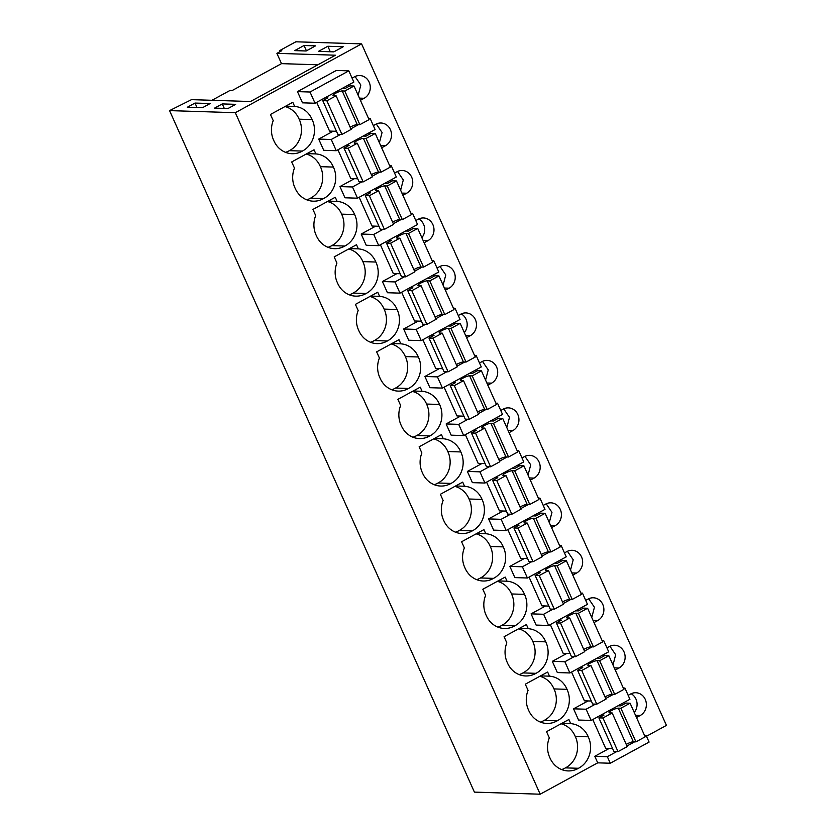 <?xml version="1.0" encoding="UTF-8"?>
<svg xmlns="http://www.w3.org/2000/svg" width="836" height="836" viewBox="0 0 836 836"><rect width="100%" height="100%" fill="white"/><g stroke="black" fill="none" stroke-linecap="round" stroke-linejoin="round"><path stroke-width="1.25" d="M276.904 53.358L281.774 50.703L279.611 50.63L295.819 41.8L361.591 43.88L235.324 112.693L540.181 794.2L474.409 792.12L169.562 110.613L191.517 99.641L250.486 101.511L335.445 55.207L276.904 53.358L281.502 63.64L232.199 90.507L230.036 90.434L211.957 100.289M169.562 110.613L235.324 112.693M327.837 46.262L343.199 46.743L333.815 51.863L318.453 51.372L327.837 46.262L330.293 51.748M304.043 45.499L294.659 50.62L306.122 50.986L315.506 45.865L304.043 45.499L306.415 50.818M187.327 107.238L202.479 107.719L210.149 103.539L195.007 103.058L187.327 107.238M222.271 103.915L235.679 104.343L228.009 108.523L214.591 108.105L222.271 103.915L224.278 108.408M280.06 51.633L279.611 50.63M317.868 64.79L281.502 63.64M609.277 748.408L594.793 756.298L597.719 762.84L540.181 794.2M361.591 43.88L666.438 725.387L646.489 736.265M297.47 91.615L302.486 102.828L315.036 103.225L353.847 82.074L348.831 70.861L336.291 70.464L297.47 91.615L310.02 92.012L315.036 103.225M285.557 152.361A22.969 20.9 91.8 0 0 289.36 150.668L302.371 151.076A22.969 20.9 91.8 0 1 292.025 153.709A22.969 20.9 91.8 0 1 273.78 140.511A22.969 20.9 91.8 0 1 273.226 120.645L270.456 114.469L292.799 102.295L294.648 106.433L285.724 106.151M302.371 151.076A22.969 20.9 91.8 0 0 312.152 119.6A22.969 20.9 91.8 0 0 294.648 106.433M348.215 85.147L348.8 86.463M360.42 100.32L364.172 98.272A12.007 10.92 91.8 0 0 370.045 84.948A12.007 10.92 91.8 0 0 359.741 75.533A12.007 10.92 91.8 0 0 354.548 76.776L352.081 78.124M588.042 700.934L573.559 708.823L578.575 720.036L591.125 720.433L629.936 699.283L624.92 688.059L623.301 688.007M572.796 575.095L576.547 573.047A12.007 10.92 91.8 0 0 582.42 559.723A12.007 10.92 91.8 0 0 572.117 550.297A12.007 10.92 91.8 0 0 566.933 551.551L564.467 552.899M560.59 559.921L561.186 561.238M422.075 391.3L420.226 387.162L397.884 399.336L400.643 405.512A22.969 20.9 91.8 0 0 401.196 425.378A22.969 20.9 91.8 0 0 419.442 438.576A22.969 20.9 91.8 0 0 429.798 435.943A22.969 20.9 91.8 0 0 439.579 404.457A22.969 20.9 91.8 0 0 422.075 391.3L413.141 391.018M439.37 368.592L424.897 376.482L429.913 387.695L442.463 388.092L481.275 366.941L476.259 355.718L474.639 355.666M400.831 343.826L398.981 339.688L376.649 351.862L379.408 358.027A22.969 20.9 91.8 0 0 379.962 377.903A22.969 20.9 91.8 0 0 398.208 391.102A22.969 20.9 91.8 0 0 408.553 388.468A22.969 20.9 91.8 0 0 418.345 356.982A22.969 20.9 91.8 0 0 400.831 343.826L391.906 343.544M496.877 417.488L497.472 418.805M509.082 432.661L512.834 430.613A12.007 10.92 91.8 0 0 518.707 417.289A12.007 10.92 91.8 0 0 508.403 407.874A12.007 10.92 91.8 0 0 503.22 409.117L500.754 410.466M530.317 480.136L534.068 478.098A12.007 10.92 91.8 0 0 539.941 464.764A12.007 10.92 91.8 0 0 529.637 455.348A12.007 10.92 91.8 0 0 524.454 456.602L521.988 457.94M518.111 464.962L518.707 466.289M455.453 532.177A22.969 20.9 91.8 0 0 459.257 530.484L472.267 530.902A22.969 20.9 91.8 0 1 461.921 533.525A22.969 20.9 91.8 0 1 443.676 520.337A22.969 20.9 91.8 0 1 443.122 500.461L440.363 494.295L462.695 482.121L464.544 486.259L455.62 485.977M472.267 530.902A22.969 20.9 91.8 0 0 482.058 499.416A22.969 20.9 91.8 0 0 464.544 486.259M481.849 463.541L467.376 471.431L472.392 482.644L484.932 483.041L523.754 461.89L518.738 450.677L517.118 450.625M443.31 438.775L441.46 434.636L419.129 446.811L421.887 452.987A22.969 20.9 91.8 0 0 422.441 472.852A22.969 20.9 91.8 0 0 440.687 486.05A22.969 20.9 91.8 0 0 451.032 483.417A22.969 20.9 91.8 0 0 460.824 451.942A22.969 20.9 91.8 0 0 443.31 438.775L434.386 438.492M418.136 321.108L403.663 328.997L408.679 340.221L421.219 340.618L460.04 319.456L455.024 308.244L453.405 308.191M454.397 322.529L454.993 323.856M466.603 337.702L470.354 335.664A12.007 10.92 91.8 0 0 476.238 322.341A12.007 10.92 91.8 0 0 465.924 312.915A12.007 10.92 91.8 0 0 460.74 314.169L458.274 315.506M375.657 226.159L361.183 234.049L366.199 245.261L378.75 245.659L417.561 224.508L412.545 213.284L410.925 213.243M402.889 195.279L406.641 193.231A12.007 10.92 91.8 0 0 412.524 179.907A12.007 10.92 91.8 0 0 402.22 170.481A12.007 10.92 91.8 0 0 397.027 171.735L394.561 173.083M390.694 180.095L391.279 181.422M337.117 201.392L335.267 197.254L312.936 209.428L315.695 215.594A22.969 20.9 91.8 0 0 316.248 235.47A22.969 20.9 91.8 0 0 334.494 248.668A22.969 20.9 91.8 0 0 344.85 246.035A22.969 20.9 91.8 0 0 354.631 214.549A22.969 20.9 91.8 0 0 337.117 201.392L328.193 201.11M354.422 178.674L339.949 186.574L344.965 197.787L357.515 198.184L396.327 177.023L391.311 165.81L389.691 165.758M369.449 132.621L370.045 133.938M381.655 147.794L385.406 145.757A12.007 10.92 91.8 0 0 391.279 132.422A12.007 10.92 91.8 0 0 380.976 123.007A12.007 10.92 91.8 0 0 375.792 124.261L373.326 125.599M333.397 167.075A22.969 20.9 91.8 0 0 315.883 153.918L314.033 149.78L291.701 161.944L294.46 168.12A22.969 20.9 91.8 0 0 295.014 187.995A22.969 20.9 91.8 0 0 313.26 201.183A22.969 20.9 91.8 0 0 323.605 198.56A22.969 20.9 91.8 0 0 333.397 167.075L320.387 166.667A22.969 20.9 91.8 0 0 306.216 154.043M411.929 227.58L412.514 228.897M424.124 242.754L427.886 240.705A12.007 10.92 91.8 0 0 433.759 227.382A12.007 10.92 91.8 0 0 423.455 217.956A12.007 10.92 91.8 0 0 418.261 219.21L415.795 220.558M445.369 290.228L449.12 288.18A12.007 10.92 91.8 0 0 454.993 274.856A12.007 10.92 91.8 0 0 444.689 265.44A12.007 10.92 91.8 0 0 439.506 266.684L437.04 268.032M433.163 275.054L433.759 276.371M370.505 342.269A22.969 20.9 91.8 0 0 374.309 340.576L387.319 340.983A22.969 20.9 91.8 0 1 376.973 343.617A22.969 20.9 91.8 0 1 358.728 330.419A22.969 20.9 91.8 0 1 358.174 310.553L355.415 304.377L377.747 292.213L379.596 296.352L370.672 296.069M387.319 340.983A22.969 20.9 91.8 0 0 397.11 309.508A22.969 20.9 91.8 0 0 379.596 296.352M396.901 273.633L382.418 281.523L387.434 292.736L399.984 293.133L438.806 271.982L433.79 260.769L432.16 260.717M358.362 248.867L356.512 244.729L334.17 256.903L336.929 263.079A22.969 20.9 91.8 0 0 337.493 282.944A22.969 20.9 91.8 0 0 355.739 296.143A22.969 20.9 91.8 0 0 366.084 293.509A22.969 20.9 91.8 0 0 375.866 262.034A22.969 20.9 91.8 0 0 358.362 248.867L349.438 248.585M475.642 370.014L476.227 371.33M487.837 385.187L491.589 383.139A12.007 10.92 91.8 0 0 497.472 369.815A12.007 10.92 91.8 0 0 487.169 360.389A12.007 10.92 91.8 0 0 481.975 361.643L479.509 362.991M551.551 527.62L555.303 525.572A12.007 10.92 91.8 0 0 561.186 512.249A12.007 10.92 91.8 0 0 550.882 502.823A12.007 10.92 91.8 0 0 545.689 504.077L543.222 505.425M539.356 512.437L539.941 513.764M503.084 511.015L488.611 518.916L493.627 530.129L506.177 530.526L544.988 509.364L539.972 498.151L538.353 498.099M545.772 641.849A22.969 20.9 91.8 0 0 528.258 628.693L526.408 624.555L504.077 636.718L506.835 642.894A22.969 20.9 91.8 0 0 507.389 662.76A22.969 20.9 91.8 0 0 525.635 675.958A22.969 20.9 91.8 0 0 535.98 673.325A22.969 20.9 91.8 0 0 545.772 641.849L532.762 641.431A22.969 20.9 91.8 0 0 518.592 628.808M566.798 653.449L552.324 661.339L557.34 672.562L569.891 672.959L608.702 651.798L603.686 640.585L602.066 640.533M549.503 676.167L547.643 672.029L525.311 684.203L528.07 690.369A22.969 20.9 91.8 0 0 528.624 710.245A22.969 20.9 91.8 0 0 546.869 723.443A22.969 20.9 91.8 0 0 557.225 720.81A22.969 20.9 91.8 0 0 567.007 689.324A22.969 20.9 91.8 0 0 549.503 676.167L540.568 675.885M615.265 670.044L619.016 668.006A12.007 10.92 91.8 0 0 624.9 654.682A12.007 10.92 91.8 0 0 614.596 645.256A12.007 10.92 91.8 0 0 609.402 646.51L606.936 647.848M603.069 654.87L603.655 656.197M594.03 622.569L597.782 620.521A12.007 10.92 91.8 0 0 603.655 607.197A12.007 10.92 91.8 0 0 593.351 597.782A12.007 10.92 91.8 0 0 588.168 599.025L585.702 600.373M581.825 607.396L582.42 608.712M485.789 533.734L483.94 529.596L461.597 541.77L464.356 547.935A22.969 20.9 91.8 0 0 464.91 567.811A22.969 20.9 91.8 0 0 483.156 581.01A22.969 20.9 91.8 0 0 493.512 578.376A22.969 20.9 91.8 0 0 503.293 546.89A22.969 20.9 91.8 0 0 485.789 533.734L476.854 533.452M524.329 558.5L509.845 566.39L514.861 577.603L527.411 578L566.233 556.849L561.207 545.626L559.587 545.584M524.538 594.375A22.969 20.9 91.8 0 0 507.024 581.208L505.174 577.07L482.832 589.244L485.601 595.42A22.969 20.9 91.8 0 0 486.155 615.286A22.969 20.9 91.8 0 0 504.401 628.484A22.969 20.9 91.8 0 0 514.746 625.85A22.969 20.9 91.8 0 0 524.538 594.375L511.517 593.957A22.969 20.9 91.8 0 0 497.347 581.333M545.563 605.975L531.079 613.864L536.106 625.077L548.646 625.474L587.468 604.323L582.452 593.111L580.832 593.058M333.188 131.2L318.704 139.089L323.72 150.302L336.271 150.699L375.092 129.549L370.076 118.336L368.446 118.284M636.51 717.528L640.261 715.48A12.007 10.92 91.8 0 0 646.134 702.156A12.007 10.92 91.8 0 0 635.83 692.73A12.007 10.92 91.8 0 0 630.647 693.985L628.17 695.333M624.304 702.355L624.9 703.672M561.646 769.569A22.969 20.9 91.8 0 0 565.449 767.876L578.46 768.284A22.969 20.9 91.8 0 1 568.114 770.917A22.969 20.9 91.8 0 1 549.869 757.719A22.969 20.9 91.8 0 1 549.315 737.854L546.545 731.678L568.888 719.503L570.737 723.642L561.813 723.359M578.46 768.284A22.969 20.9 91.8 0 0 588.241 736.798A22.969 20.9 91.8 0 0 570.737 723.642M460.615 416.067L446.131 423.956L451.147 435.169L463.698 435.566L502.52 414.416L497.504 403.203L495.873 403.151M195.007 103.058L197.014 107.541M597.719 762.84L610.27 763.237L649.091 742.086L646.165 735.544L644.546 735.492M594.793 756.298L607.344 756.695L610.27 763.237M607.344 756.695L616.707 751.595M626.958 746.005L634.628 741.825M644.88 736.244L646.165 735.544M310.02 92.012L348.831 70.861M289.36 150.668A22.969 20.9 91.8 0 0 299.142 119.182A22.969 20.9 91.8 0 0 284.971 106.559M299.142 119.182L312.152 119.6M358.153 95.262L360.828 85.021L355.06 76.525M573.559 708.823L586.109 709.221L591.125 720.433M586.109 709.221L595.472 704.121M605.713 698.53L613.384 694.35M623.635 688.76L624.92 688.059M570.528 570.037L573.203 559.796L567.435 551.29M412.974 437.228A22.969 20.9 91.8 0 0 416.788 435.535A22.969 20.9 91.8 0 0 426.569 404.049A22.969 20.9 91.8 0 0 412.399 391.426M426.569 404.049L439.579 404.457M416.788 435.535L429.798 435.943M424.897 376.482L437.447 376.879L442.463 388.092M437.447 376.879L446.8 371.78M457.052 366.189L464.722 362.009M474.973 356.418L476.259 355.718M391.739 389.754A22.969 20.9 91.8 0 0 395.543 388.05A22.969 20.9 91.8 0 0 405.335 356.575A22.969 20.9 91.8 0 0 391.164 343.951M405.335 356.575L418.345 356.982M395.543 388.05L408.553 388.468M506.815 427.604L509.49 417.363L503.721 408.867M528.049 475.078L530.724 464.837L524.956 456.341M459.257 530.484A22.969 20.9 91.8 0 0 469.048 499.008A22.969 20.9 91.8 0 0 454.878 486.385M469.048 499.008L482.058 499.416M467.376 471.431L479.916 471.828L484.932 483.041M479.916 471.828L489.279 466.728M499.531 461.148L507.201 456.968M517.453 451.377L518.738 450.677M434.218 484.702A22.969 20.9 91.8 0 0 438.022 483.009A22.969 20.9 91.8 0 0 447.803 451.524L460.824 451.942M438.022 483.009L451.032 483.417M447.803 451.524A22.969 20.9 91.8 0 0 433.633 438.9M403.663 328.997L416.203 329.394L421.219 340.618M416.203 329.394L425.566 324.295M435.817 318.715L443.488 314.535M453.739 308.944L455.024 308.244M464.346 332.644A12.007 10.92 91.8 0 0 461.253 313.908M361.183 234.049L373.734 234.446L378.75 245.659M373.734 234.446L383.087 229.346M393.338 223.755L401.008 219.575M411.26 213.985L412.545 213.284M400.632 190.211L403.297 179.98L397.528 171.474M328.025 247.32A22.969 20.9 91.8 0 0 331.829 245.617A22.969 20.9 91.8 0 0 341.621 214.141L354.631 214.549M331.829 245.617L344.85 246.035M341.621 214.141A22.969 20.9 91.8 0 0 327.451 201.518M339.949 186.574L352.489 186.971L361.852 181.861M372.104 176.281L379.774 172.101M390.025 166.51L391.311 165.81M352.489 186.971L357.515 198.184M379.387 142.737L382.062 132.496L376.294 124M306.958 153.636L315.883 153.918M306.791 199.835A22.969 20.9 91.8 0 0 310.595 198.142A22.969 20.9 91.8 0 0 320.387 166.667M310.595 198.142L323.605 198.56M421.866 237.696A12.007 10.92 91.8 0 0 418.773 218.948M443.101 285.17L445.776 274.929L440.008 266.433M374.309 340.576A22.969 20.9 91.8 0 0 384.1 309.09A22.969 20.9 91.8 0 0 369.92 296.466M384.1 309.09L397.11 309.508M382.418 281.523L394.968 281.92L399.984 293.133M394.968 281.92L404.331 276.82M414.583 271.23L422.253 267.05M432.505 261.469L433.79 260.769M349.26 294.795A22.969 20.9 91.8 0 0 353.074 293.102A22.969 20.9 91.8 0 0 362.855 261.616A22.969 20.9 91.8 0 0 348.685 248.992M362.855 261.616L375.866 262.034M353.074 293.102L366.084 293.509M485.58 380.129L488.255 369.888L482.487 361.382M549.294 522.552L551.959 512.322L546.201 503.815M488.611 518.916L501.161 519.313L510.514 514.203M520.765 508.622L528.436 504.442M538.687 498.852L539.972 498.151M501.161 519.313L506.177 530.526M519.334 628.411L528.258 628.693M519.166 674.61A22.969 20.9 91.8 0 0 522.97 672.917A22.969 20.9 91.8 0 0 532.762 641.431M522.97 672.917L535.98 673.325M552.324 661.339L564.875 661.736L569.891 672.959M564.875 661.736L574.227 656.636M584.479 651.056L592.149 646.876M602.401 641.285L603.686 640.585M540.401 722.095A22.969 20.9 91.8 0 0 544.215 720.392L557.225 720.81M544.215 720.392A22.969 20.9 91.8 0 0 553.996 688.916A22.969 20.9 91.8 0 0 539.826 676.293M553.996 688.916L567.007 689.324M613.007 664.986L615.672 654.755L609.914 646.249M591.763 617.511L594.438 607.27L588.669 598.775M476.687 579.662A22.969 20.9 91.8 0 0 480.501 577.958L493.512 578.376M480.501 577.958A22.969 20.9 91.8 0 0 490.283 546.483A22.969 20.9 91.8 0 0 476.112 533.859M490.283 546.483L503.293 546.89M509.845 566.39L522.395 566.787L527.411 578M522.395 566.787L531.759 561.688M542.01 556.097L549.68 551.917M559.921 546.336L561.207 545.626M498.099 580.926L507.024 581.208M497.932 627.136A22.969 20.9 91.8 0 0 501.736 625.443A22.969 20.9 91.8 0 0 511.517 593.957M501.736 625.443L514.746 625.85M531.079 613.864L543.63 614.261L552.993 609.162M563.245 603.571L570.915 599.391M581.166 593.811L582.452 593.111M543.63 614.261L548.646 625.474M318.704 139.089L331.255 139.487L336.271 150.699M331.255 139.487L340.618 134.387M350.869 128.807L358.539 124.616M368.791 119.036L370.076 118.336M634.242 712.471A12.007 10.92 91.8 0 0 631.149 693.723M565.449 767.876A22.969 20.9 91.8 0 0 575.231 736.391A22.969 20.9 91.8 0 0 561.06 723.767M575.231 736.391L588.241 736.798M446.131 423.956L458.682 424.354L468.045 419.254M478.296 413.663L485.967 409.483M496.218 403.903L497.504 403.203M458.682 424.354L463.698 435.566M325.037 97.77L327.89 97.864L322.769 100.654L326.876 100.78L341.934 134.429L351.141 129.413L336.093 95.764L333.491 95.68A5.329 1.045 -24.1 0 1 332.979 95.482A5.329 1.045 -24.1 0 1 336.511 92.786A5.329 1.045 -24.1 0 1 342.206 90.936L344.798 91.019L354.015 86.003L349.897 85.868L344.777 88.658L341.934 88.564M326.876 100.78L336.093 95.764M322.769 100.654L337.817 134.303L341.934 134.429M316.687 102.326L329.562 131.085L336.48 131.304M350.148 127.187A5.329 1.045 -24.1 0 1 357.254 124.585L359.856 124.658L369.063 119.642L354.015 86.003M344.798 91.019L359.856 124.658M346.282 145.255L349.124 145.339L344.004 148.129L348.121 148.265L363.169 181.903L372.375 176.887L357.327 143.249L354.725 143.165A5.329 1.045 -24.1 0 1 354.224 142.966A5.329 1.045 -24.1 0 1 357.745 140.27A5.329 1.045 -24.1 0 1 363.441 138.41L366.043 138.494L375.249 133.478L371.132 133.342L366.022 136.132L363.169 136.049M348.121 148.265L357.327 143.249M344.004 148.129L359.062 181.778L363.169 181.903M337.932 149.801L350.796 178.559L357.714 178.779M371.383 174.672A5.329 1.045 -24.1 0 1 378.489 172.059L381.091 172.143L390.297 167.127L375.249 133.478M366.043 138.494L381.091 172.143M367.516 192.729L370.369 192.823L365.248 195.614L369.355 195.739L384.403 229.388L393.61 224.361L378.562 190.723L375.97 190.639A5.329 1.045 -24.1 0 1 375.458 190.441A5.329 1.045 -24.1 0 1 378.98 187.745A5.329 1.045 -24.1 0 1 384.685 185.895L387.277 185.968L396.483 180.952L392.377 180.827L387.256 183.617L384.403 183.523M369.355 195.739L378.562 190.723M365.248 195.614L380.296 229.252L384.403 229.388M359.166 197.275L372.03 226.044L378.959 226.263M392.617 222.146A5.329 1.045 -24.1 0 1 399.733 219.534L402.325 219.617L411.531 214.601L396.483 180.952M387.277 185.968L402.325 219.617M388.75 240.204L391.603 240.298L386.483 243.088L390.59 243.213L405.648 276.862L414.855 271.846L399.807 238.197L397.204 238.114A5.329 1.045 -24.1 0 1 396.692 237.915A5.329 1.045 -24.1 0 1 400.225 235.219A5.329 1.045 -24.1 0 1 405.92 233.369L408.511 233.453L417.718 228.427L413.611 228.301L408.49 231.091L405.648 230.997M390.59 243.213L399.807 238.197M386.483 243.088L401.531 276.737L405.648 276.862M380.401 244.76L393.275 273.518L400.193 273.738M413.862 269.62A5.329 1.045 -24.1 0 1 420.968 267.008L423.57 267.092L432.776 262.076L417.718 228.427M408.511 233.453L423.57 267.092M409.995 287.688L412.838 287.772L407.717 290.562L411.834 290.698L426.882 324.337L436.089 319.321L421.041 285.672L418.439 285.599A5.329 1.045 -24.1 0 1 417.937 285.4A5.329 1.045 -24.1 0 1 421.459 282.704A5.329 1.045 -24.1 0 1 427.154 280.844L429.756 280.927L438.963 275.911L434.845 275.775L429.735 278.566L426.882 278.482M411.834 290.698L421.041 285.672M407.717 290.562L422.776 324.211L426.882 324.337M401.646 292.234L414.51 320.993L421.428 321.212M435.096 317.105A5.329 1.045 -24.1 0 1 442.202 314.493L444.804 314.576L454.011 309.55L438.963 275.911M429.756 280.927L444.804 314.576M431.23 335.163L434.072 335.246L428.962 338.037L433.069 338.172L448.117 371.821L457.323 366.795L442.275 333.156L439.684 333.073A5.329 1.045 -24.1 0 1 439.172 332.874A5.329 1.045 -24.1 0 1 442.693 330.178A5.329 1.045 -24.1 0 1 448.389 328.318L450.991 328.402L460.197 323.386L456.09 323.26L450.97 326.05L448.117 325.956M433.069 338.172L442.275 333.156M428.962 338.037L444.01 371.686L448.117 371.821M422.88 339.709L435.744 368.477L442.672 368.697M456.331 364.58A5.329 1.045 -24.1 0 1 463.447 361.967L466.039 362.051L475.245 357.035L460.197 323.386M450.991 328.402L466.039 362.051M452.464 382.637L455.317 382.731L450.196 385.521L454.303 385.647L469.362 419.296L478.568 414.28L463.51 380.631L460.918 380.547A5.329 1.045 -24.1 0 1 460.406 380.349A5.329 1.045 -24.1 0 1 463.938 377.653A5.329 1.045 -24.1 0 1 469.633 375.803L472.225 375.886L481.431 370.86L477.325 370.735L472.204 373.525L469.362 373.431M454.303 385.647L463.51 380.631M450.196 385.521L465.244 419.16L469.362 419.296M444.115 387.193L456.978 415.952L463.907 416.171M477.575 412.054A5.329 1.045 -24.1 0 1 484.681 409.441L487.273 409.525L496.49 404.509L481.431 370.86M472.225 375.886L487.273 409.525M473.698 430.112L476.551 430.206L471.431 432.996L475.548 433.121L490.596 466.77L499.803 461.754L484.755 428.105L482.153 428.022A5.329 1.045 -24.1 0 1 481.651 427.823A5.329 1.045 -24.1 0 1 485.173 425.127A5.329 1.045 -24.1 0 1 490.868 423.277L493.47 423.361L502.676 418.345L498.559 418.209L493.449 420.999L490.596 420.905M475.548 433.121L484.755 428.105M471.431 432.996L486.479 466.645L490.596 466.77M465.359 434.668L478.223 463.426L485.141 463.646M498.81 459.539A5.329 1.045 -24.1 0 1 505.916 456.926L508.518 457.01L517.724 451.983L502.676 418.345M493.47 423.361L508.518 457.01M494.943 477.596L497.786 477.68L492.676 480.47L496.783 480.606L511.831 514.245L521.037 509.228L505.989 475.59L503.397 475.506A5.329 1.045 -24.1 0 1 502.885 475.308A5.329 1.045 -24.1 0 1 506.407 472.612A5.329 1.045 -24.1 0 1 512.102 470.752L514.704 470.835L523.911 465.819L519.804 465.683L514.683 468.474L511.831 468.39M496.783 480.606L505.989 475.59M492.676 480.47L507.724 514.119L511.831 514.245M486.594 482.142L499.458 510.9L506.386 511.12M520.044 507.013A5.329 1.045 -24.1 0 1 527.161 504.401L529.752 504.484L538.959 499.468L523.911 465.819M514.704 470.835L529.752 504.484M516.178 525.071L519.031 525.165L513.91 527.955L518.017 528.08L533.065 561.729L542.282 556.703L527.223 523.064L524.632 522.981A5.329 1.045 -24.1 0 1 524.12 522.782A5.329 1.045 -24.1 0 1 527.641 520.086A5.329 1.045 -24.1 0 1 533.347 518.236L535.939 518.31L545.145 513.294L541.038 513.168L535.918 515.958L533.075 515.864M518.017 528.08L527.223 523.064M513.91 527.955L528.958 561.593L533.065 561.729M507.828 529.616L520.692 558.385L527.62 558.605M541.289 554.487A5.329 1.045 -24.1 0 1 548.395 551.875L550.987 551.959L560.204 546.943L545.145 513.294M535.939 518.31L550.987 551.959M537.412 572.545L540.265 572.639L535.144 575.429L539.262 575.555L554.31 609.204L563.516 604.188L548.468 570.539L545.866 570.455A5.329 1.045 -24.1 0 1 545.354 570.256A5.329 1.045 -24.1 0 1 548.886 567.56A5.329 1.045 -24.1 0 1 554.582 565.711L557.173 565.794L566.39 560.778L562.273 560.642L557.152 563.433L554.31 563.339M539.262 575.555L548.468 570.539M535.144 575.429L550.192 609.078L554.31 609.204M529.073 577.101L541.937 605.86L548.855 606.079M562.523 601.962A5.329 1.045 -24.1 0 1 569.63 599.36L572.232 599.433L581.438 594.417L566.39 560.778M557.173 565.794L572.232 599.433M558.657 620.03L561.499 620.113L556.379 622.904L560.496 623.039L575.544 656.678L584.751 651.662L569.703 618.013L567.111 617.94A5.329 1.045 -24.1 0 1 566.599 617.741A5.329 1.045 -24.1 0 1 570.121 615.045A5.329 1.045 -24.1 0 1 575.816 613.185L578.418 613.269L587.624 608.253L583.518 608.117L578.397 610.907L575.544 610.823M560.496 623.039L569.703 618.013M556.379 622.904L571.437 656.553L575.544 656.678M550.307 624.576L563.171 653.334L570.1 653.553M583.758 649.447A5.329 1.045 -24.1 0 1 590.874 646.834L593.466 646.918L602.672 641.891L587.624 608.253M578.418 613.269L593.466 646.918M579.891 667.504L582.744 667.598L577.624 670.378L581.731 670.514L596.779 704.163L605.995 699.136L590.937 665.498L588.345 665.414A5.329 1.045 -24.1 0 1 587.833 665.216A5.329 1.045 -24.1 0 1 591.355 662.52A5.329 1.045 -24.1 0 1 597.061 660.659L599.652 660.743L608.859 655.727L604.752 655.602L599.631 658.392L596.779 658.298M581.731 670.514L590.937 665.498M577.624 670.378L592.672 704.027L596.779 704.163M571.542 672.05L584.406 700.819L591.334 701.038M605.003 696.921A5.329 1.045 -24.1 0 1 612.109 694.308L614.7 694.392L623.907 689.376L608.859 655.727M599.652 660.743L614.7 694.392M601.126 714.979L603.979 715.073L598.858 717.863L602.965 717.988L618.023 751.637L627.23 746.621L612.182 712.972L609.58 712.889A5.329 1.045 -24.1 0 1 609.068 712.69A5.329 1.045 -24.1 0 1 612.6 709.994A5.329 1.045 -24.1 0 1 618.295 708.144L620.887 708.228L630.104 703.201L625.986 703.076L620.866 705.866L618.023 705.772M602.965 717.988L612.182 712.972M598.858 717.863L613.906 751.501L618.023 751.637M592.776 719.535L605.651 748.293L612.569 748.513M626.237 744.395A5.329 1.045 -24.1 0 1 633.343 741.783L635.945 741.866L645.152 736.85L630.104 703.201M620.887 708.228L635.945 741.866M359.438 98.126L364.172 98.272M571.814 572.9L576.547 573.047M508.1 430.467L512.834 430.613M529.334 477.941L534.068 478.098M465.621 335.508L470.354 335.664M401.907 193.085L406.641 193.231M380.673 145.6L385.406 145.757M423.152 240.559L427.886 240.705M444.386 288.033L449.12 288.18M486.855 382.992L491.589 383.139M550.569 525.426L555.303 525.572M614.282 667.849L619.016 668.006M593.048 620.375L597.782 620.521M635.527 715.334L640.261 715.48M357.254 124.585L342.206 90.936M378.489 172.059L363.441 138.41M399.733 219.534L384.685 185.895M420.968 267.008L405.92 233.369M442.202 314.493L427.154 280.844M463.447 361.967L448.389 328.318M484.681 409.441L469.633 375.803M505.916 456.926L490.868 423.277M527.161 504.401L512.102 470.752M548.395 551.875L533.347 518.236M569.63 599.36L554.582 565.711M590.874 646.834L575.816 613.185M612.109 694.308L597.061 660.659M633.343 741.783L618.295 708.144"/></g></svg>
